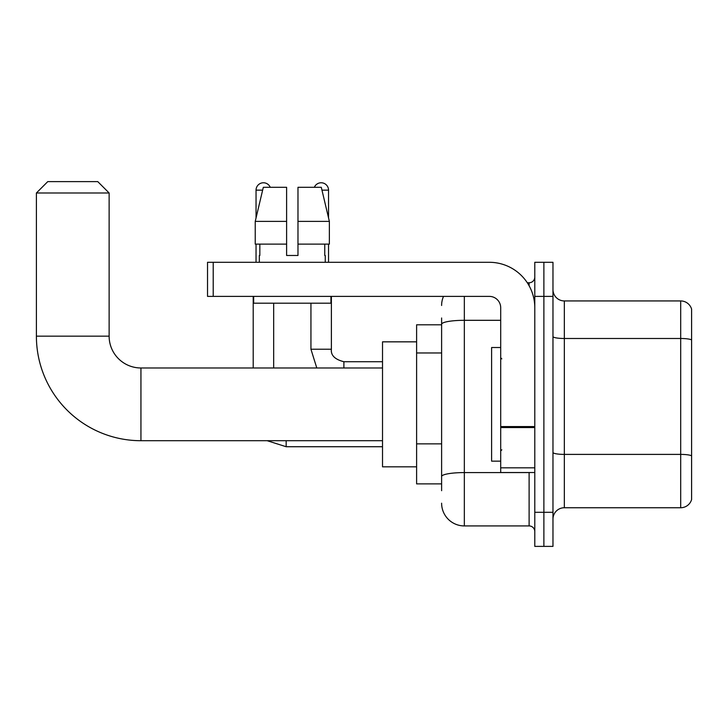 <?xml version="1.0" encoding="UTF-8"?>
<svg xmlns="http://www.w3.org/2000/svg" width="728" height="728" viewBox="0 0 728 728"><rect width="100%" height="100%" fill="white"/><g stroke="black" fill="none" stroke-linecap="round" stroke-linejoin="round"><path stroke-width="1.09" d="M441.614 324.797L416.607 324.797L416.607 483.883L441.614 483.883M441.614 490.699L441.614 317.981M534.789 512.294L534.789 546.382L543.88 546.382L543.88 512.294L543.88 546.382L552.971 546.382L552.971 512.294L543.88 512.294L543.88 296.387L543.88 512.294L534.789 512.294L534.789 296.387L543.88 296.387L543.88 262.298L543.88 296.387L552.971 296.387L552.971 512.294M552.971 296.387L552.971 262.298L534.789 262.298L534.789 296.387M464.337 296.387L464.337 525.925L529.11 525.925L529.11 472.518M527.3 282.755L529.11 282.755A5.678 5.678 0 0 0 534.789 277.068M441.614 346.146L441.614 324.26A22.723 3.949 180 0 1 464.337 320.311L500.7 320.311M534.789 531.604A5.678 5.678 0 0 0 529.11 525.925M441.614 305.478A22.723 22.723 0 0 1 443.507 296.387M464.337 525.925A22.723 22.723 0 0 1 441.614 503.203M552.971 519.11A11.366 11.366 0 0 1 564.337 507.744L680.689 507.744L680.689 300.937L564.337 300.937A11.366 11.366 0 0 1 552.971 289.571A11.366 11.366 0 0 0 564.337 300.937L564.337 507.744M691.6 309.118A11.366 11.366 0 0 0 680.689 300.937A11.366 11.366 0 0 1 691.6 309.118L691.6 499.563A11.366 11.366 0 0 1 680.689 507.744M297.979 255.483L286.614 255.483L297.979 255.483L286.614 255.483L297.979 255.483L297.979 187.305L321.294 187.305L329.365 221.394L329.365 244.117L297.979 244.117M314.341 187.305A7.389 7.389 0 0 1 328.546 190.144L328.546 217.936L329.365 221.394L297.979 221.394M286.614 221.394L286.614 244.117L255.237 244.117L255.237 221.394L263.309 187.305L286.614 187.305L286.614 221.394L255.237 221.394L256.047 217.936L256.047 190.144L262.626 190.144M382.519 440.704L140.941 440.704A104.541 104.541 0 0 1 36.4 336.163L36.4 192.984L47.766 181.618L97.761 181.618L109.127 192.984L36.4 192.984M140.941 440.704L140.941 367.977A31.814 31.814 0 0 1 109.127 336.163L109.127 192.984M416.607 341.841L382.519 341.841L382.519 466.839L416.607 466.839M256.047 190.144A7.389 7.389 0 0 1 270.252 187.305M273.664 367.977L273.664 303.203M253.208 367.977L253.208 296.387M256.047 244.117L256.047 262.298M328.546 244.117L328.546 262.298M534.789 472.518L500.7 472.518L500.7 426.572L534.789 426.572M534.789 307.753A45.455 45.455 0 0 0 489.334 262.298L213.213 262.298L213.213 296.387L489.334 296.387A11.366 11.366 0 0 1 500.7 307.753L500.7 426.572M213.213 296.387L207.526 296.387L207.526 262.298L213.213 262.298M259.341 255.483L259.841 255.483L259.341 255.483L259.341 262.298M325.252 255.483L324.761 255.483L325.252 255.483L325.252 262.298M324.761 244.117L324.761 255.483M286.614 244.117L286.614 255.483M259.841 255.483L259.841 244.117M253.663 296.387L253.663 303.203L330.931 303.203L330.931 296.387M329.365 244.117L329.365 221.394L321.294 187.305M263.309 187.305L255.237 221.394M500.7 347.52L491.609 347.52L491.609 461.152L500.7 461.152M441.614 352.971L416.607 352.971M441.614 443.871L416.607 443.871M531.076 472.518A5.678 0.983 0 0 1 529.11 472.581L464.337 472.581A22.723 3.949 180 0 0 441.614 476.522M529.11 285.749L529.11 282.755M691.6 339.912A11.366 1.975 180 0 0 680.689 338.493L564.337 338.493A11.366 1.975 0 0 1 552.971 336.518M691.6 455.819A11.366 1.975 180 0 0 680.689 454.399L564.337 454.399A11.366 1.975 -0 0 1 552.971 452.425M36.4 336.163L109.127 336.163M267.176 440.704L286.159 446.728L267.176 440.704L286.159 446.728L267.176 440.704L286.159 446.728L286.159 440.704M316.789 367.977L310.938 349.231L316.789 367.977L310.938 349.231L316.789 367.977L310.938 349.231L331.367 349.231C330.703 355.291 334.871 359.459 343.889 361.725L343.889 367.977M321.967 190.144L328.546 190.144M534.789 427.554L500.7 427.554M500.7 467.822L534.789 467.822M382.519 367.977L140.941 367.977M382.519 446.728L286.159 446.728M331.386 349.231C330.703 355.291 334.871 359.459 343.889 361.725C334.871 359.459 330.703 355.291 331.386 349.231C330.703 355.291 334.871 359.459 343.889 361.725C334.871 359.459 330.703 355.291 331.386 349.231L331.386 296.387M382.519 361.725L343.889 361.725M310.938 349.231L310.938 303.203M501.838 358.886L500.7 357.748M501.838 449.795L500.7 450.932"/></g></svg>
